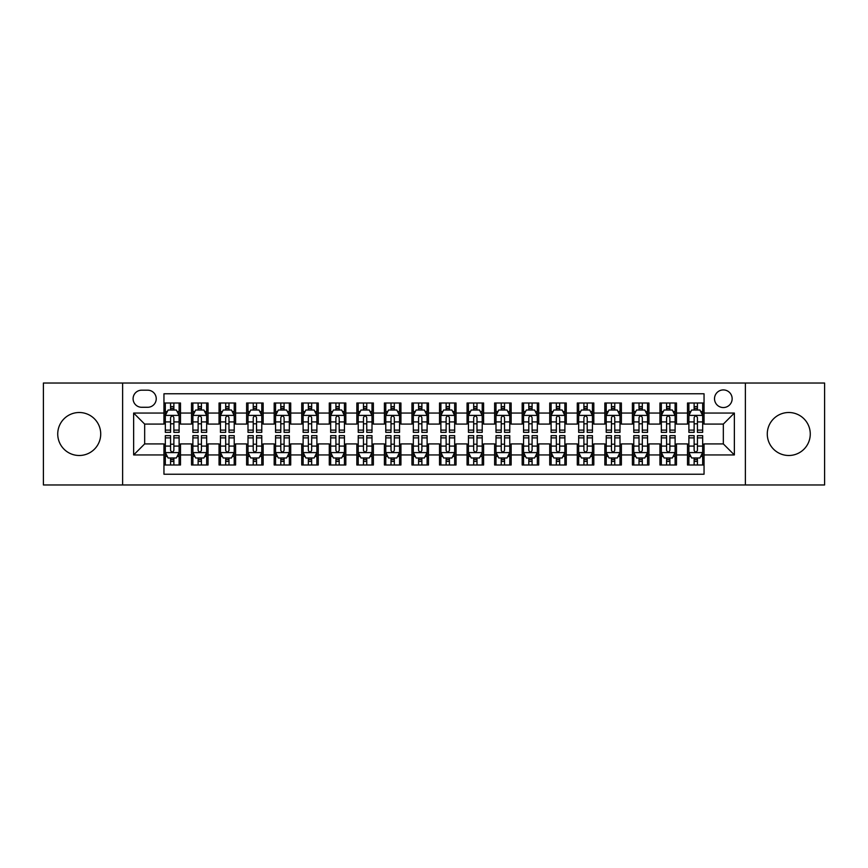 <?xml version="1.0" encoding="UTF-8"?>
<svg xmlns="http://www.w3.org/2000/svg" width="868" height="868" viewBox="0 0 868 868"><rect width="100%" height="100%" fill="white"/><g stroke="black" fill="none" stroke-linecap="round" stroke-linejoin="round"><path stroke-width="1.3" d="M788.773 412.506A21.494 21.494 0 0 0 767.279 434A21.494 21.494 0 0 0 788.773 455.494A21.494 21.494 0 0 0 810.267 434A21.494 21.494 0 0 0 788.773 412.506M79.227 412.506A21.494 21.494 0 0 0 57.733 434A21.494 21.494 0 0 0 79.227 455.494A21.494 21.494 0 0 0 100.721 434A21.494 21.494 0 0 0 79.227 412.506M723.337 389.916A8.821 8.821 0 0 0 714.516 398.727A8.821 8.821 0 0 0 723.337 407.548A8.821 8.821 0 0 0 732.147 398.727A8.821 8.821 0 0 0 723.337 389.916M745.373 484.973L824.6 484.973L824.6 383.027L745.373 383.027L745.373 484.973L122.627 484.973L122.627 383.027L43.4 383.027L43.4 484.973L122.627 484.973M704.046 403.002L687.51 403.002L687.51 413.059L676.487 413.059L676.487 424.083L687.51 424.083L687.51 413.059M676.487 413.059L676.487 403.002L659.951 403.002L659.951 413.059L648.938 413.059L648.938 424.083L659.951 424.083L659.951 413.059M648.938 413.059L648.938 403.002L632.403 403.002L632.403 413.059L621.38 413.059L621.38 424.083L632.403 424.083L632.403 413.059M621.38 413.059L621.38 403.002L604.844 403.002L604.844 413.059L593.82 413.059L593.82 424.083L604.844 424.083L604.844 413.059M593.82 413.059L593.82 403.002L577.285 403.002L577.285 413.059L566.261 413.059L566.261 424.083L577.285 424.083L577.285 413.059M566.261 413.059L566.261 403.002L549.737 403.002L549.737 413.059L538.713 413.059L538.713 424.083L549.737 424.083L549.737 413.059M538.713 413.059L538.713 403.002L522.178 403.002L522.178 413.059L511.154 413.059L511.154 424.083L522.178 424.083L522.178 413.059M511.154 413.059L511.154 403.002L494.619 403.002L494.619 413.059L483.595 413.059L483.595 424.083L494.619 424.083L494.619 413.059M483.595 413.059L483.595 403.002L467.071 403.002L467.071 413.059L456.047 413.059L456.047 424.083L467.071 424.083L467.071 413.059M456.047 413.059L456.047 403.002L439.512 403.002L439.512 413.059L428.488 413.059L428.488 424.083L439.512 424.083L439.512 413.059M428.488 413.059L428.488 403.002L411.953 403.002L411.953 413.059L400.929 413.059L400.929 424.083L411.953 424.083L411.953 413.059M400.929 413.059L400.929 403.002L384.405 403.002L384.405 413.059L373.381 413.059L373.381 424.083L384.405 424.083L384.405 413.059M373.381 413.059L373.381 403.002L356.846 403.002L356.846 413.059L345.822 413.059L345.822 424.083L356.846 424.083L356.846 413.059M345.822 413.059L345.822 403.002L329.287 403.002L329.287 413.059L318.263 413.059L318.263 424.083L329.287 424.083L329.287 413.059M318.263 413.059L318.263 403.002L301.738 403.002L301.738 413.059L290.715 413.059L290.715 424.083L301.738 424.083L301.738 413.059M290.715 413.059L290.715 403.002L274.179 403.002L274.179 413.059L263.156 413.059L263.156 424.083L274.179 424.083L274.179 413.059M263.156 413.059L263.156 403.002L246.62 403.002L246.62 413.059L235.597 413.059L235.597 424.083L246.62 424.083L246.62 413.059M235.597 413.059L235.597 403.002L219.061 403.002L219.061 413.059L208.049 413.059L208.049 424.083L219.061 424.083L219.061 413.059M208.049 413.059L208.049 403.002L191.513 403.002L191.513 424.083L180.49 424.083L180.49 403.002L163.954 403.002M163.954 464.998L180.49 464.998L180.49 443.917L191.513 443.917L191.513 464.998L208.049 464.998L208.049 443.917L219.061 443.917L219.061 454.94L208.049 454.94M219.061 454.94L219.061 464.998L235.597 464.998L235.597 443.917L246.62 443.917L246.62 454.94L235.597 454.94M246.62 454.94L246.62 464.998L263.156 464.998L263.156 443.917L274.179 443.917L274.179 454.94L263.156 454.94M274.179 454.94L274.179 464.998L290.715 464.998L290.715 443.917L301.738 443.917L301.738 454.94L290.715 454.94M301.738 454.94L301.738 464.998L318.263 464.998L318.263 443.917L329.287 443.917L329.287 454.94L318.263 454.94M329.287 454.94L329.287 464.998L345.822 464.998L345.822 443.917L356.846 443.917L356.846 454.94L345.822 454.94M356.846 454.94L356.846 464.998L373.381 464.998L373.381 443.917L384.405 443.917L384.405 454.94L373.381 454.94M384.405 454.94L384.405 464.998L400.929 464.998L400.929 443.917L411.953 443.917L411.953 454.94L400.929 454.94M411.953 454.94L411.953 464.998L428.488 464.998L428.488 443.917L439.512 443.917L439.512 454.94L428.488 454.94M439.512 454.94L439.512 464.998L456.047 464.998L456.047 443.917L467.071 443.917L467.071 454.94L456.047 454.94M467.071 454.94L467.071 464.998L483.595 464.998L483.595 443.917L494.619 443.917L494.619 454.94L483.595 454.94M494.619 454.94L494.619 464.998L511.154 464.998L511.154 443.917L522.178 443.917L522.178 454.94L511.154 454.94M522.178 454.94L522.178 464.998L538.713 464.998L538.713 443.917L549.737 443.917L549.737 454.94L538.713 454.94M549.737 454.94L549.737 464.998L566.261 464.998L566.261 443.917L577.285 443.917L577.285 454.94L566.261 454.94M577.285 454.94L577.285 464.998L593.82 464.998L593.82 443.917L604.844 443.917L604.844 454.94L593.82 454.94M604.844 454.94L604.844 464.998L621.38 464.998L621.38 443.917L632.403 443.917L632.403 454.94L621.38 454.94M632.403 454.94L632.403 464.998L648.938 464.998L648.938 443.917L659.951 443.917L659.951 454.94L648.938 454.94M659.951 454.94L659.951 464.998L676.487 464.998L676.487 443.917L687.51 443.917L687.51 454.94L676.487 454.94M141.636 407.276L147.701 407.276A8.539 8.539 0 0 0 156.24 398.727A8.539 8.539 0 0 0 147.701 390.188L141.636 390.188A8.539 8.539 0 0 0 133.097 398.727A8.539 8.539 0 0 0 141.636 407.276M745.373 383.027L122.627 383.027M704.046 413.059L704.046 393.768L163.954 393.768L163.954 424.083L144.663 424.083L144.663 443.917L163.954 443.917L163.954 474.232L704.046 474.232L704.046 443.917L723.337 443.917L723.337 424.083L704.046 424.083L704.046 413.059L734.361 413.059L734.361 454.94L704.046 454.94M163.954 454.94L133.639 454.94L133.639 413.059L163.954 413.059M687.51 454.94L687.51 464.998L704.046 464.998M163.954 409.891L165.332 409.891M170.573 409.891L173.871 409.891M179.112 409.891L180.49 409.891M163.954 423.801L165.332 423.801M170.573 423.801L173.871 423.801M179.112 423.801L180.49 423.801M163.954 444.199L165.332 444.199M170.573 444.199L173.871 444.199M179.112 444.199L180.49 444.199M163.954 458.109L165.332 458.109M170.573 458.109L173.871 458.109M179.112 458.109L180.49 458.109M191.513 423.801L192.891 423.801M198.121 423.801L201.43 423.801M206.671 423.801L208.049 423.801M191.513 409.891L192.891 409.891M198.121 409.891L201.43 409.891M206.671 409.891L208.049 409.891M191.513 444.199L192.891 444.199M198.121 444.199L201.43 444.199M206.671 444.199L208.049 444.199M191.513 458.109L192.891 458.109M198.121 458.109L201.43 458.109M206.671 458.109L208.049 458.109M219.061 444.199L220.439 444.199M225.68 444.199L228.989 444.199M234.219 444.199L235.597 444.199M219.061 458.109L220.439 458.109M225.68 458.109L228.989 458.109M234.219 458.109L235.597 458.109M219.061 409.891L220.439 409.891M225.68 409.891L228.989 409.891M234.219 409.891L235.597 409.891M219.061 423.801L220.439 423.801M225.68 423.801L228.989 423.801M234.219 423.801L235.597 423.801M246.62 444.199L247.998 444.199M253.239 444.199L256.537 444.199M261.778 444.199L263.156 444.199M246.62 458.109L247.998 458.109M253.239 458.109L256.537 458.109M261.778 458.109L263.156 458.109M246.62 409.891L247.998 409.891M253.239 409.891L256.537 409.891M261.778 409.891L263.156 409.891M246.62 423.801L247.998 423.801M253.239 423.801L256.537 423.801M261.778 423.801L263.156 423.801M274.179 444.199L275.557 444.199M280.787 444.199L284.096 444.199M289.337 444.199L290.715 444.199M274.179 458.109L275.557 458.109M280.787 458.109L284.096 458.109M289.337 458.109L290.715 458.109M274.179 409.891L275.557 409.891M280.787 409.891L284.096 409.891M289.337 409.891L290.715 409.891M274.179 423.801L275.557 423.801M280.787 423.801L284.096 423.801M289.337 423.801L290.715 423.801M301.738 444.199L303.116 444.199M308.346 444.199L311.655 444.199M316.885 444.199L318.263 444.199M301.738 458.109L303.116 458.109M308.346 458.109L311.655 458.109M316.885 458.109L318.263 458.109M301.738 409.891L303.116 409.891M308.346 409.891L311.655 409.891M316.885 409.891L318.263 409.891M301.738 423.801L303.116 423.801M308.346 423.801L311.655 423.801M316.885 423.801L318.263 423.801M329.287 444.199L330.665 444.199M335.905 444.199L339.204 444.199M344.444 444.199L345.822 444.199M329.287 458.109L330.665 458.109M335.905 458.109L339.204 458.109M344.444 458.109L345.822 458.109M329.287 409.891L330.665 409.891M335.905 409.891L339.204 409.891M344.444 409.891L345.822 409.891M329.287 423.801L330.665 423.801M335.905 423.801L339.204 423.801M344.444 423.801L345.822 423.801M356.846 444.199L358.224 444.199M363.453 444.199L366.763 444.199M372.003 444.199L373.381 444.199M356.846 458.109L358.224 458.109M363.453 458.109L366.763 458.109M372.003 458.109L373.381 458.109M356.846 409.891L358.224 409.891M363.453 409.891L366.763 409.891M372.003 409.891L373.381 409.891M356.846 423.801L358.224 423.801M363.453 423.801L366.763 423.801M372.003 423.801L373.381 423.801M384.405 444.199L385.783 444.199M391.012 444.199L394.322 444.199M399.551 444.199L400.929 444.199M384.405 458.109L385.783 458.109M391.012 458.109L394.322 458.109M399.551 458.109L400.929 458.109M384.405 409.891L385.783 409.891M391.012 409.891L394.322 409.891M399.551 409.891L400.929 409.891M384.405 423.801L385.783 423.801M391.012 423.801L394.322 423.801M399.551 423.801L400.929 423.801M411.953 444.199L413.331 444.199M418.571 444.199L421.881 444.199M427.11 444.199L428.488 444.199M411.953 458.109L413.331 458.109M418.571 458.109L421.881 458.109M427.11 458.109L428.488 458.109M411.953 409.891L413.331 409.891M418.571 409.891L421.881 409.891M427.11 409.891L428.488 409.891M411.953 423.801L413.331 423.801M418.571 423.801L421.881 423.801M427.11 423.801L428.488 423.801M439.512 444.199L440.89 444.199M446.119 444.199L449.429 444.199M454.669 444.199L456.047 444.199M439.512 458.109L440.89 458.109M446.119 458.109L449.429 458.109M454.669 458.109L456.047 458.109M439.512 409.891L440.89 409.891M446.119 409.891L449.429 409.891M454.669 409.891L456.047 409.891M439.512 423.801L440.89 423.801M446.119 423.801L449.429 423.801M454.669 423.801L456.047 423.801M467.071 444.199L468.449 444.199M473.678 444.199L476.988 444.199M482.217 444.199L483.595 444.199M467.071 458.109L468.449 458.109M473.678 458.109L476.988 458.109M482.217 458.109L483.595 458.109M467.071 409.891L468.449 409.891M473.678 409.891L476.988 409.891M482.217 409.891L483.595 409.891M467.071 423.801L468.449 423.801M473.678 423.801L476.988 423.801M482.217 423.801L483.595 423.801M494.619 444.199L495.997 444.199M501.237 444.199L504.547 444.199M509.776 444.199L511.154 444.199M494.619 458.109L495.997 458.109M501.237 458.109L504.547 458.109M509.776 458.109L511.154 458.109M494.619 409.891L495.997 409.891M501.237 409.891L504.547 409.891M509.776 409.891L511.154 409.891M494.619 423.801L495.997 423.801M501.237 423.801L504.547 423.801M509.776 423.801L511.154 423.801M522.178 444.199L523.556 444.199M528.796 444.199L532.095 444.199M537.335 444.199L538.713 444.199M522.178 458.109L523.556 458.109M528.796 458.109L532.095 458.109M537.335 458.109L538.713 458.109M522.178 409.891L523.556 409.891M528.796 409.891L532.095 409.891M537.335 409.891L538.713 409.891M522.178 423.801L523.556 423.801M528.796 423.801L532.095 423.801M537.335 423.801L538.713 423.801M549.737 444.199L551.115 444.199M556.345 444.199L559.654 444.199M564.884 444.199L566.261 444.199M549.737 458.109L551.115 458.109M556.345 458.109L559.654 458.109M564.884 458.109L566.261 458.109M549.737 409.891L551.115 409.891M556.345 409.891L559.654 409.891M564.884 409.891L566.261 409.891M549.737 423.801L551.115 423.801M556.345 423.801L559.654 423.801M564.884 423.801L566.261 423.801M577.285 444.199L578.663 444.199M583.904 444.199L587.213 444.199M592.443 444.199L593.82 444.199M577.285 458.109L578.663 458.109M583.904 458.109L587.213 458.109M592.443 458.109L593.82 458.109M577.285 409.891L578.663 409.891M583.904 409.891L587.213 409.891M592.443 409.891L593.82 409.891M577.285 423.801L578.663 423.801M583.904 423.801L587.213 423.801M592.443 423.801L593.82 423.801M604.844 444.199L606.222 444.199M611.463 444.199L614.761 444.199M620.002 444.199L621.38 444.199M604.844 458.109L606.222 458.109M611.463 458.109L614.761 458.109M620.002 458.109L621.38 458.109M604.844 409.891L606.222 409.891M611.463 409.891L614.761 409.891M620.002 409.891L621.38 409.891M604.844 423.801L606.222 423.801M611.463 423.801L614.761 423.801M620.002 423.801L621.38 423.801M632.403 444.199L633.781 444.199M639.011 444.199L642.32 444.199M647.561 444.199L648.938 444.199M632.403 458.109L633.781 458.109M639.011 458.109L642.32 458.109M647.561 458.109L648.938 458.109M632.403 409.891L633.781 409.891M639.011 409.891L642.32 409.891M647.561 409.891L648.938 409.891M632.403 423.801L633.781 423.801M639.011 423.801L642.32 423.801M647.561 423.801L648.938 423.801M659.951 444.199L661.329 444.199M666.57 444.199L669.879 444.199M675.109 444.199L676.487 444.199M659.951 458.109L661.329 458.109M666.57 458.109L669.879 458.109M675.109 458.109L676.487 458.109M659.951 409.891L661.329 409.891M666.57 409.891L669.879 409.891M675.109 409.891L676.487 409.891M659.951 423.801L661.329 423.801M666.57 423.801L669.879 423.801M675.109 423.801L676.487 423.801M687.51 444.199L688.888 444.199M694.129 444.199L697.427 444.199M702.668 444.199L704.046 444.199M687.51 458.109L688.888 458.109M694.129 458.109L697.427 458.109M702.668 458.109L704.046 458.109M687.51 409.891L688.888 409.891M694.129 409.891L697.427 409.891M702.668 409.891L704.046 409.891M687.51 423.801L688.888 423.801M694.129 423.801L697.427 423.801M702.668 423.801L704.046 423.801M144.663 424.083L133.639 413.059M144.663 443.917L133.639 454.94M734.361 413.059L723.337 424.083M734.361 454.94L723.337 443.917M173.871 406.582L170.573 406.582M179.112 430.105L173.871 430.105L173.871 432.351L179.112 432.351L179.112 415.533L176.356 410.021L168.088 410.021L165.332 415.533L165.332 432.351L170.573 432.351L170.573 430.105L165.332 430.105M165.332 415.533L165.332 403.002M179.112 415.533L179.112 403.002M170.573 410.021L170.573 403.002M173.871 403.002L173.871 410.021M173.871 430.105L173.871 417.606C172.775 415.479 171.669 415.479 170.573 417.606L170.573 430.105M170.573 461.418L173.871 461.418M165.332 437.895L170.573 437.895L170.573 435.649L165.332 435.649L165.332 452.467L168.088 457.978L176.356 457.978L179.112 452.467L179.112 435.649L173.871 435.649L173.871 437.895L179.112 437.895M179.112 452.467L179.112 464.998M165.332 452.467L165.332 464.998M173.871 457.978L173.871 464.998M170.573 464.998L170.573 457.978M170.573 437.895L170.573 450.394C171.669 452.521 172.775 452.521 173.871 450.394L173.871 437.895M201.43 406.582L198.121 406.582M206.671 430.105L201.43 430.105L201.43 432.351L206.671 432.351L206.671 415.533L203.915 410.021L195.647 410.021L192.891 415.533L192.891 432.351L198.121 432.351L198.121 430.105L192.891 430.105M192.891 415.533L192.891 403.002M206.671 415.533L206.671 403.002M198.121 410.021L198.121 403.002M201.43 403.002L201.43 410.021M201.43 430.105L201.43 417.606C200.334 415.479 199.228 415.479 198.121 417.606L198.121 430.105M228.989 406.582L225.68 406.582M234.219 430.105L228.989 430.105L228.989 432.351L234.219 432.351L234.219 415.533L231.463 410.021L223.195 410.021L220.439 415.533L220.439 432.351L225.68 432.351L225.68 430.105L220.439 430.105M220.439 415.533L220.439 403.002M234.219 415.533L234.219 403.002M225.68 410.021L225.68 403.002M228.989 403.002L228.989 410.021M228.989 430.105L228.989 417.606C227.883 415.479 226.787 415.479 225.68 417.606L225.68 430.105M256.537 406.582L253.239 406.582M261.778 430.105L256.537 430.105L256.537 432.351L261.778 432.351L261.778 415.533L259.022 410.021L250.754 410.021L247.998 415.533L247.998 432.351L253.239 432.351L253.239 430.105L247.998 430.105M247.998 415.533L247.998 403.002M261.778 415.533L261.778 403.002M253.239 410.021L253.239 403.002M256.537 403.002L256.537 410.021M256.537 430.105L256.537 417.606C255.442 415.479 254.335 415.479 253.239 417.606L253.239 430.105M284.096 406.582L280.787 406.582M289.337 430.105L284.096 430.105L284.096 432.351L289.337 432.351L289.337 415.533L286.581 410.021L278.313 410.021L275.557 415.533L275.557 432.351L280.787 432.351L280.787 430.105L275.557 430.105M275.557 415.533L275.557 403.002M289.337 415.533L289.337 403.002M280.787 410.021L280.787 403.002M284.096 403.002L284.096 410.021M284.096 430.105L284.096 417.606C283.001 415.479 281.894 415.479 280.787 417.606L280.787 430.105M198.121 461.418L201.43 461.418M192.891 437.895L198.121 437.895L198.121 435.649L192.891 435.649L192.891 452.467L195.647 457.978L203.915 457.978L206.671 452.467L206.671 435.649L201.43 435.649L201.43 437.895L206.671 437.895M206.671 452.467L206.671 464.998M192.891 452.467L192.891 464.998M201.43 457.978L201.43 464.998M198.121 464.998L198.121 457.978M198.121 437.895L198.121 450.394C199.228 452.521 200.324 452.521 201.43 450.394L201.43 437.895M225.68 461.418L228.989 461.418M220.439 437.895L225.68 437.895L225.68 435.649L220.439 435.649L220.439 452.467L223.195 457.978L231.463 457.978L234.219 452.467L234.219 435.649L228.989 435.649L228.989 437.895L234.219 437.895M234.219 452.467L234.219 464.998M220.439 452.467L220.439 464.998M228.989 457.978L228.989 464.998M225.68 464.998L225.68 457.978M225.68 437.895L225.68 450.394C226.776 452.521 227.883 452.521 228.989 450.394L228.989 437.895M253.239 461.418L256.537 461.418M247.998 437.895L253.239 437.895L253.239 435.649L247.998 435.649L247.998 452.467L250.754 457.978L259.022 457.978L261.778 452.467L261.778 435.649L256.537 435.649L256.537 437.895L261.778 437.895M261.778 452.467L261.778 464.998M247.998 452.467L247.998 464.998M256.537 457.978L256.537 464.998M253.239 464.998L253.239 457.978M253.239 437.895L253.239 450.394C254.335 452.521 255.442 452.521 256.537 450.394L256.537 437.895M280.787 461.418L284.096 461.418M275.557 437.895L280.787 437.895L280.787 435.649L275.557 435.649L275.557 452.467L278.313 457.978L286.581 457.978L289.337 452.467L289.337 435.649L284.096 435.649L284.096 437.895L289.337 437.895M289.337 452.467L289.337 464.998M275.557 452.467L275.557 464.998M284.096 457.978L284.096 464.998M280.787 464.998L280.787 457.978M280.787 437.895L280.787 450.394C281.894 452.521 282.99 452.521 284.096 450.394L284.096 437.895M311.655 406.582L308.346 406.582M316.885 430.105L311.655 430.105L311.655 432.351L316.885 432.351L316.885 415.533L314.129 410.021L305.861 410.021L303.116 415.533L303.116 432.351L308.346 432.351L308.346 430.105L303.116 430.105M303.116 415.533L303.116 403.002M316.885 415.533L316.885 403.002M308.346 410.021L308.346 403.002M311.655 403.002L311.655 410.021M311.655 430.105L311.655 417.606C310.549 415.479 309.453 415.479 308.346 417.606L308.346 430.105M308.346 461.418L311.655 461.418M303.116 437.895L308.346 437.895L308.346 435.649L303.116 435.649L303.116 452.467L305.861 457.978L314.129 457.978L316.885 452.467L316.885 435.649L311.655 435.649L311.655 437.895L316.885 437.895M316.885 452.467L316.885 464.998M303.116 452.467L303.116 464.998M311.655 457.978L311.655 464.998M308.346 464.998L308.346 457.978M308.346 437.895L308.346 450.394C309.442 452.521 310.549 452.521 311.655 450.394L311.655 437.895M339.204 406.582L335.905 406.582M344.444 430.105L339.204 430.105L339.204 432.351L344.444 432.351L344.444 415.533L341.688 410.021L333.421 410.021L330.665 415.533L330.665 432.351L335.905 432.351L335.905 430.105L330.665 430.105M330.665 415.533L330.665 403.002M344.444 415.533L344.444 403.002M335.905 410.021L335.905 403.002M339.204 403.002L339.204 410.021M339.204 430.105L339.204 417.606C338.108 415.479 337.001 415.479 335.905 417.606L335.905 430.105M335.905 461.418L339.204 461.418M330.665 437.895L335.905 437.895L335.905 435.649L330.665 435.649L330.665 452.467L333.421 457.978L341.688 457.978L344.444 452.467L344.444 435.649L339.204 435.649L339.204 437.895L344.444 437.895M344.444 452.467L344.444 464.998M330.665 452.467L330.665 464.998M339.204 457.978L339.204 464.998M335.905 464.998L335.905 457.978M335.905 437.895L335.905 450.394C337.001 452.521 338.108 452.521 339.204 450.394L339.204 437.895M366.763 406.582L363.453 406.582M372.003 430.105L366.763 430.105L366.763 432.351L372.003 432.351L372.003 415.533L369.247 410.021L360.979 410.021L358.224 415.533L358.224 432.351L363.453 432.351L363.453 430.105L358.224 430.105M358.224 415.533L358.224 403.002M372.003 415.533L372.003 403.002M363.453 410.021L363.453 403.002M366.763 403.002L366.763 410.021M366.763 430.105L366.763 417.606C365.667 415.479 364.56 415.479 363.453 417.606L363.453 430.105M363.453 461.418L366.763 461.418M358.224 437.895L363.453 437.895L363.453 435.649L358.224 435.649L358.224 452.467L360.979 457.978L369.247 457.978L372.003 452.467L372.003 435.649L366.763 435.649L366.763 437.895L372.003 437.895M372.003 452.467L372.003 464.998M358.224 452.467L358.224 464.998M366.763 457.978L366.763 464.998M363.453 464.998L363.453 457.978M363.453 437.895L363.453 450.394C364.56 452.521 365.656 452.521 366.763 450.394L366.763 437.895M394.322 406.582L391.012 406.582M399.551 430.105L394.322 430.105L394.322 432.351L399.551 432.351L399.551 415.533L396.795 410.021L388.538 410.021L385.783 415.533L385.783 432.351L391.012 432.351L391.012 430.105L385.783 430.105M385.783 415.533L385.783 403.002M399.551 415.533L399.551 403.002M391.012 410.021L391.012 403.002M394.322 403.002L394.322 410.021M394.322 430.105L394.322 417.606C393.215 415.479 392.119 415.479 391.012 417.606L391.012 430.105M391.012 461.418L394.322 461.418M385.783 437.895L391.012 437.895L391.012 435.649L385.783 435.649L385.783 452.467L388.538 457.978L396.795 457.978L399.551 452.467L399.551 435.649L394.322 435.649L394.322 437.895L399.551 437.895M399.551 452.467L399.551 464.998M385.783 452.467L385.783 464.998M394.322 457.978L394.322 464.998M391.012 464.998L391.012 457.978M391.012 437.895L391.012 450.394C392.119 452.521 393.215 452.521 394.322 450.394L394.322 437.895M421.881 406.582L418.571 406.582M427.11 430.105L421.881 430.105L421.881 432.351L427.11 432.351L427.11 415.533L424.354 410.021L416.087 410.021L413.331 415.533L413.331 432.351L418.571 432.351L418.571 430.105L413.331 430.105M413.331 415.533L413.331 403.002M427.11 415.533L427.11 403.002M418.571 410.021L418.571 403.002M421.881 403.002L421.881 410.021M421.881 430.105L421.881 417.606C420.774 415.479 419.678 415.479 418.571 417.606L418.571 430.105M418.571 461.418L421.881 461.418M413.331 437.895L418.571 437.895L418.571 435.649L413.331 435.649L413.331 452.467L416.087 457.978L424.354 457.978L427.11 452.467L427.11 435.649L421.881 435.649L421.881 437.895L427.11 437.895M427.11 452.467L427.11 464.998M413.331 452.467L413.331 464.998M421.881 457.978L421.881 464.998M418.571 464.998L418.571 457.978M418.571 437.895L418.571 450.394C419.667 452.521 420.774 452.521 421.881 450.394L421.881 437.895M449.429 406.582L446.119 406.582M454.669 430.105L449.429 430.105L449.429 432.351L454.669 432.351L454.669 415.533L451.913 410.021L443.646 410.021L440.89 415.533L440.89 432.351L446.119 432.351L446.119 430.105L440.89 430.105M440.89 415.533L440.89 403.002M454.669 415.533L454.669 403.002M446.119 410.021L446.119 403.002M449.429 403.002L449.429 410.021M449.429 430.105L449.429 417.606C448.333 415.479 447.226 415.479 446.119 417.606L446.119 430.105M446.119 461.418L449.429 461.418M440.89 437.895L446.119 437.895L446.119 435.649L440.89 435.649L440.89 452.467L443.646 457.978L451.913 457.978L454.669 452.467L454.669 435.649L449.429 435.649L449.429 437.895L454.669 437.895M454.669 452.467L454.669 464.998M440.89 452.467L440.89 464.998M449.429 457.978L449.429 464.998M446.119 464.998L446.119 457.978M446.119 437.895L446.119 450.394C447.226 452.521 448.322 452.521 449.429 450.394L449.429 437.895M476.988 406.582L473.678 406.582M482.217 430.105L476.988 430.105L476.988 432.351L482.217 432.351L482.217 415.533L479.461 410.021L471.205 410.021L468.449 415.533L468.449 432.351L473.678 432.351L473.678 430.105L468.449 430.105M468.449 415.533L468.449 403.002M482.217 415.533L482.217 403.002M473.678 410.021L473.678 403.002M476.988 403.002L476.988 410.021M476.988 430.105L476.988 417.606C475.881 415.479 474.785 415.479 473.678 417.606L473.678 430.105M473.678 461.418L476.988 461.418M468.449 437.895L473.678 437.895L473.678 435.649L468.449 435.649L468.449 452.467L471.205 457.978L479.461 457.978L482.217 452.467L482.217 435.649L476.988 435.649L476.988 437.895L482.217 437.895M482.217 452.467L482.217 464.998M468.449 452.467L468.449 464.998M476.988 457.978L476.988 464.998M473.678 464.998L473.678 457.978M473.678 437.895L473.678 450.394C474.785 452.521 475.881 452.521 476.988 450.394L476.988 437.895M504.547 406.582L501.237 406.582M509.776 430.105L504.547 430.105L504.547 432.351L509.776 432.351L509.776 415.533L507.02 410.021L498.753 410.021L495.997 415.533L495.997 432.351L501.237 432.351L501.237 430.105L495.997 430.105M495.997 415.533L495.997 403.002M509.776 415.533L509.776 403.002M501.237 410.021L501.237 403.002M504.547 403.002L504.547 410.021M504.547 430.105L504.547 417.606C503.44 415.479 502.344 415.479 501.237 417.606L501.237 430.105M501.237 461.418L504.547 461.418M495.997 437.895L501.237 437.895L501.237 435.649L495.997 435.649L495.997 452.467L498.753 457.978L507.02 457.978L509.776 452.467L509.776 435.649L504.547 435.649L504.547 437.895L509.776 437.895M509.776 452.467L509.776 464.998M495.997 452.467L495.997 464.998M504.547 457.978L504.547 464.998M501.237 464.998L501.237 457.978M501.237 437.895L501.237 450.394C502.333 452.521 503.44 452.521 504.547 450.394L504.547 437.895M528.796 461.418L532.095 461.418M523.556 437.895L528.796 437.895L528.796 435.649L523.556 435.649L523.556 452.467L526.312 457.978L534.579 457.978L537.335 452.467L537.335 435.649L532.095 435.649L532.095 437.895L537.335 437.895M537.335 452.467L537.335 464.998M523.556 452.467L523.556 464.998M532.095 457.978L532.095 464.998M528.796 464.998L528.796 457.978M528.796 437.895L528.796 450.394C529.892 452.521 530.999 452.521 532.095 450.394L532.095 437.895M556.345 461.418L559.654 461.418M551.115 437.895L556.345 437.895L556.345 435.649L551.115 435.649L551.115 452.467L553.871 457.978L562.139 457.978L564.884 452.467L564.884 435.649L559.654 435.649L559.654 437.895L564.884 437.895M564.884 452.467L564.884 464.998M551.115 452.467L551.115 464.998M559.654 457.978L559.654 464.998M556.345 464.998L556.345 457.978M556.345 437.895L556.345 450.394C557.451 452.521 558.547 452.521 559.654 450.394L559.654 437.895M532.095 406.582L528.796 406.582M537.335 430.105L532.095 430.105L532.095 432.351L537.335 432.351L537.335 415.533L534.579 410.021L526.312 410.021L523.556 415.533L523.556 432.351L528.796 432.351L528.796 430.105L523.556 430.105M523.556 415.533L523.556 403.002M537.335 415.533L537.335 403.002M528.796 410.021L528.796 403.002M532.095 403.002L532.095 410.021M532.095 430.105L532.095 417.606C530.999 415.479 529.892 415.479 528.796 417.606L528.796 430.105M559.654 406.582L556.345 406.582M564.884 430.105L559.654 430.105L559.654 432.351L564.884 432.351L564.884 415.533L562.139 410.021L553.871 410.021L551.115 415.533L551.115 432.351L556.345 432.351L556.345 430.105L551.115 430.105M551.115 415.533L551.115 403.002M564.884 415.533L564.884 403.002M556.345 410.021L556.345 403.002M559.654 403.002L559.654 410.021M559.654 430.105L559.654 417.606C558.558 415.479 557.451 415.479 556.345 417.606L556.345 430.105M587.213 406.582L583.904 406.582M592.443 430.105L587.213 430.105L587.213 432.351L592.443 432.351L592.443 415.533L589.687 410.021L581.419 410.021L578.663 415.533L578.663 432.351L583.904 432.351L583.904 430.105L578.663 430.105M578.663 415.533L578.663 403.002M592.443 415.533L592.443 403.002M583.904 410.021L583.904 403.002M587.213 403.002L587.213 410.021M587.213 430.105L587.213 417.606C586.106 415.479 585.01 415.479 583.904 417.606L583.904 430.105M583.904 461.418L587.213 461.418M578.663 437.895L583.904 437.895L583.904 435.649L578.663 435.649L578.663 452.467L581.419 457.978L589.687 457.978L592.443 452.467L592.443 435.649L587.213 435.649L587.213 437.895L592.443 437.895M592.443 452.467L592.443 464.998M578.663 452.467L578.663 464.998M587.213 457.978L587.213 464.998M583.904 464.998L583.904 457.978M583.904 437.895L583.904 450.394C584.999 452.521 586.106 452.521 587.213 450.394L587.213 437.895M614.761 406.582L611.463 406.582M620.002 430.105L614.761 430.105L614.761 432.351L620.002 432.351L620.002 415.533L617.246 410.021L608.978 410.021L606.222 415.533L606.222 432.351L611.463 432.351L611.463 430.105L606.222 430.105M606.222 415.533L606.222 403.002M620.002 415.533L620.002 403.002M611.463 410.021L611.463 403.002M614.761 403.002L614.761 410.021M614.761 430.105L614.761 417.606C613.665 415.479 612.558 415.479 611.463 417.606L611.463 430.105M611.463 461.418L614.761 461.418M606.222 437.895L611.463 437.895L611.463 435.649L606.222 435.649L606.222 452.467L608.978 457.978L617.246 457.978L620.002 452.467L620.002 435.649L614.761 435.649L614.761 437.895L620.002 437.895M620.002 452.467L620.002 464.998M606.222 452.467L606.222 464.998M614.761 457.978L614.761 464.998M611.463 464.998L611.463 457.978M611.463 437.895L611.463 450.394C612.558 452.521 613.665 452.521 614.761 450.394L614.761 437.895M642.32 406.582L639.011 406.582M647.561 430.105L642.32 430.105L642.32 432.351L647.561 432.351L647.561 415.533L644.805 410.021L636.537 410.021L633.781 415.533L633.781 432.351L639.011 432.351L639.011 430.105L633.781 430.105M633.781 415.533L633.781 403.002M647.561 415.533L647.561 403.002M639.011 410.021L639.011 403.002M642.32 403.002L642.32 410.021M642.32 430.105L642.32 417.606C641.224 415.479 640.117 415.479 639.011 417.606L639.011 430.105M639.011 461.418L642.32 461.418M633.781 437.895L639.011 437.895L639.011 435.649L633.781 435.649L633.781 452.467L636.537 457.978L644.805 457.978L647.561 452.467L647.561 435.649L642.32 435.649L642.32 437.895L647.561 437.895M647.561 452.467L647.561 464.998M633.781 452.467L633.781 464.998M642.32 457.978L642.32 464.998M639.011 464.998L639.011 457.978M639.011 437.895L639.011 450.394C640.117 452.521 641.213 452.521 642.32 450.394L642.32 437.895M669.879 406.582L666.57 406.582M675.109 430.105L669.879 430.105L669.879 432.351L675.109 432.351L675.109 415.533L672.353 410.021L664.085 410.021L661.329 415.533L661.329 432.351L666.57 432.351L666.57 430.105L661.329 430.105M661.329 415.533L661.329 403.002M675.109 415.533L675.109 403.002M666.57 410.021L666.57 403.002M669.879 403.002L669.879 410.021M669.879 430.105L669.879 417.606C668.772 415.479 667.676 415.479 666.57 417.606L666.57 430.105M666.57 461.418L669.879 461.418M661.329 437.895L666.57 437.895L666.57 435.649L661.329 435.649L661.329 452.467L664.085 457.978L672.353 457.978L675.109 452.467L675.109 435.649L669.879 435.649L669.879 437.895L675.109 437.895M675.109 452.467L675.109 464.998M661.329 452.467L661.329 464.998M669.879 457.978L669.879 464.998M666.57 464.998L666.57 457.978M666.57 437.895L666.57 450.394C667.666 452.521 668.772 452.521 669.879 450.394L669.879 437.895M697.427 406.582L694.129 406.582M702.668 430.105L697.427 430.105L697.427 432.351L702.668 432.351L702.668 415.533L699.912 410.021L691.644 410.021L688.888 415.533L688.888 432.351L694.129 432.351L694.129 430.105L688.888 430.105M688.888 415.533L688.888 403.002M702.668 415.533L702.668 403.002M694.129 410.021L694.129 403.002M697.427 403.002L697.427 410.021M697.427 430.105L697.427 417.606C696.331 415.479 695.225 415.479 694.129 417.606L694.129 430.105M694.129 461.418L697.427 461.418M688.888 437.895L694.129 437.895L694.129 435.649L688.888 435.649L688.888 452.467L691.644 457.978L699.912 457.978L702.668 452.467L702.668 435.649L697.427 435.649L697.427 437.895L702.668 437.895M702.668 452.467L702.668 464.998M688.888 452.467L688.888 464.998M697.427 457.978L697.427 464.998M694.129 464.998L694.129 457.978M694.129 437.895L694.129 450.394C695.225 452.521 696.331 452.521 697.427 450.394L697.427 437.895M191.513 454.94L180.49 454.94M191.513 413.059L180.49 413.059M179.047 415.403L165.397 415.403M165.332 411.541L167.329 411.541M177.115 411.541L179.112 411.541M170.573 421.924L165.332 421.924M179.112 421.924L173.871 421.924M173.871 408.34L170.573 408.34M165.397 452.597L179.047 452.597M179.112 456.459L177.115 456.459M167.329 456.459L165.332 456.459M173.871 446.076L179.112 446.076M165.332 446.076L170.573 446.076M170.573 459.66L173.871 459.66M206.595 415.403L192.956 415.403M192.891 411.541L194.888 411.541M204.674 411.541L206.671 411.541M198.121 421.924L192.891 421.924M206.671 421.924L201.43 421.924M201.43 408.34L198.121 408.34M234.154 415.403L220.515 415.403M220.439 411.541L222.447 411.541M232.223 411.541L234.219 411.541M225.68 421.924L220.439 421.924M234.219 421.924L228.989 421.924M228.989 408.34L225.68 408.34M261.713 415.403L248.064 415.403M247.998 411.541L249.995 411.541M259.782 411.541L261.778 411.541M253.239 421.924L247.998 421.924M261.778 421.924L256.537 421.924M256.537 408.34L253.239 408.34M289.261 415.403L275.623 415.403M275.557 411.541L277.554 411.541M287.341 411.541L289.337 411.541M280.787 421.924L275.557 421.924M289.337 421.924L284.096 421.924M284.096 408.34L280.787 408.34M192.956 452.597L206.595 452.597M206.671 456.459L204.674 456.459M194.888 456.459L192.891 456.459M201.43 446.076L206.671 446.076M192.891 446.076L198.121 446.076M198.121 459.66L201.43 459.66M220.515 452.597L234.154 452.597M234.219 456.459L232.223 456.459M222.447 456.459L220.439 456.459M228.989 446.076L234.219 446.076M220.439 446.076L225.68 446.076M225.68 459.66L228.989 459.66M248.064 452.597L261.713 452.597M261.778 456.459L259.782 456.459M249.995 456.459L247.998 456.459M256.537 446.076L261.778 446.076M247.998 446.076L253.239 446.076M253.239 459.66L256.537 459.66M275.623 452.597L289.261 452.597M289.337 456.459L287.341 456.459M277.554 456.459L275.557 456.459M284.096 446.076L289.337 446.076M275.557 446.076L280.787 446.076M280.787 459.66L284.096 459.66M316.82 415.403L303.182 415.403M303.116 411.541L305.113 411.541M314.889 411.541L316.885 411.541M308.346 421.924L303.116 421.924M316.885 421.924L311.655 421.924M311.655 408.34L308.346 408.34M303.182 452.597L316.82 452.597M316.885 456.459L314.889 456.459M305.113 456.459L303.116 456.459M311.655 446.076L316.885 446.076M303.116 446.076L308.346 446.076M308.346 459.66L311.655 459.66M344.379 415.403L330.741 415.403M330.665 411.541L332.661 411.541M342.448 411.541L344.444 411.541M335.905 421.924L330.665 421.924M344.444 421.924L339.204 421.924M339.204 408.34L335.905 408.34M330.741 452.597L344.379 452.597M344.444 456.459L342.448 456.459M332.661 456.459L330.665 456.459M339.204 446.076L344.444 446.076M330.665 446.076L335.905 446.076M335.905 459.66L339.204 459.66M371.927 415.403L358.289 415.403M358.224 411.541L360.22 411.541M370.007 411.541L372.003 411.541M363.453 421.924L358.224 421.924M372.003 421.924L366.763 421.924M366.763 408.34L363.453 408.34M358.289 452.597L371.927 452.597M372.003 456.459L370.007 456.459M360.22 456.459L358.224 456.459M366.763 446.076L372.003 446.076M358.224 446.076L363.453 446.076M363.453 459.66L366.763 459.66M399.486 415.403L385.848 415.403M385.783 411.541L387.779 411.541M397.555 411.541L399.551 411.541M391.012 421.924L385.783 421.924M399.551 421.924L394.322 421.924M394.322 408.34L391.012 408.34M385.848 452.597L399.486 452.597M399.551 456.459L397.555 456.459M387.779 456.459L385.783 456.459M394.322 446.076L399.551 446.076M385.783 446.076L391.012 446.076M391.012 459.66L394.322 459.66M427.045 415.403L413.407 415.403M413.331 411.541L415.327 411.541M425.114 411.541L427.11 411.541M418.571 421.924L413.331 421.924M427.11 421.924L421.881 421.924M421.881 408.34L418.571 408.34M413.407 452.597L427.045 452.597M427.11 456.459L425.114 456.459M415.327 456.459L413.331 456.459M421.881 446.076L427.11 446.076M413.331 446.076L418.571 446.076M418.571 459.66L421.881 459.66M454.593 415.403L440.955 415.403M440.89 411.541L442.886 411.541M452.673 411.541L454.669 411.541M446.119 421.924L440.89 421.924M454.669 421.924L449.429 421.924M449.429 408.34L446.119 408.34M440.955 452.597L454.593 452.597M454.669 456.459L452.673 456.459M442.886 456.459L440.89 456.459M449.429 446.076L454.669 446.076M440.89 446.076L446.119 446.076M446.119 459.66L449.429 459.66M482.152 415.403L468.514 415.403M468.449 411.541L470.445 411.541M480.221 411.541L482.217 411.541M473.678 421.924L468.449 421.924M482.217 421.924L476.988 421.924M476.988 408.34L473.678 408.34M468.514 452.597L482.152 452.597M482.217 456.459L480.221 456.459M470.445 456.459L468.449 456.459M476.988 446.076L482.217 446.076M468.449 446.076L473.678 446.076M473.678 459.66L476.988 459.66M509.711 415.403L496.073 415.403M495.997 411.541L497.993 411.541M507.78 411.541L509.776 411.541M501.237 421.924L495.997 421.924M509.776 421.924L504.547 421.924M504.547 408.34L501.237 408.34M496.073 452.597L509.711 452.597M509.776 456.459L507.78 456.459M497.993 456.459L495.997 456.459M504.547 446.076L509.776 446.076M495.997 446.076L501.237 446.076M501.237 459.66L504.547 459.66M523.621 452.597L537.259 452.597M537.335 456.459L535.339 456.459M525.552 456.459L523.556 456.459M532.095 446.076L537.335 446.076M523.556 446.076L528.796 446.076M528.796 459.66L532.095 459.66M551.18 452.597L564.818 452.597M564.884 456.459L562.887 456.459M553.111 456.459L551.115 456.459M559.654 446.076L564.884 446.076M551.115 446.076L556.345 446.076M556.345 459.66L559.654 459.66M537.259 415.403L523.621 415.403M523.556 411.541L525.552 411.541M535.339 411.541L537.335 411.541M528.796 421.924L523.556 421.924M537.335 421.924L532.095 421.924M532.095 408.34L528.796 408.34M564.818 415.403L551.18 415.403M551.115 411.541L553.111 411.541M562.887 411.541L564.884 411.541M556.345 421.924L551.115 421.924M564.884 421.924L559.654 421.924M559.654 408.34L556.345 408.34M592.377 415.403L578.739 415.403M578.663 411.541L580.659 411.541M590.446 411.541L592.443 411.541M583.904 421.924L578.663 421.924M592.443 421.924L587.213 421.924M587.213 408.34L583.904 408.34M578.739 452.597L592.377 452.597M592.443 456.459L590.446 456.459M580.659 456.459L578.663 456.459M587.213 446.076L592.443 446.076M578.663 446.076L583.904 446.076M583.904 459.66L587.213 459.66M619.936 415.403L606.287 415.403M606.222 411.541L608.218 411.541M618.005 411.541L620.002 411.541M611.463 421.924L606.222 421.924M620.002 421.924L614.761 421.924M614.761 408.34L611.463 408.34M606.287 452.597L619.936 452.597M620.002 456.459L618.005 456.459M608.218 456.459L606.222 456.459M614.761 446.076L620.002 446.076M606.222 446.076L611.463 446.076M611.463 459.66L614.761 459.66M647.485 415.403L633.846 415.403M633.781 411.541L635.777 411.541M645.553 411.541L647.561 411.541M639.011 421.924L633.781 421.924M647.561 421.924L642.32 421.924M642.32 408.34L639.011 408.34M633.846 452.597L647.485 452.597M647.561 456.459L645.553 456.459M635.777 456.459L633.781 456.459M642.32 446.076L647.561 446.076M633.781 446.076L639.011 446.076M639.011 459.66L642.32 459.66M675.044 415.403L661.405 415.403M661.329 411.541L663.326 411.541M673.112 411.541L675.109 411.541M666.57 421.924L661.329 421.924M675.109 421.924L669.879 421.924M669.879 408.34L666.57 408.34M661.405 452.597L675.044 452.597M675.109 456.459L673.112 456.459M663.326 456.459L661.329 456.459M669.879 446.076L675.109 446.076M661.329 446.076L666.57 446.076M666.57 459.66L669.879 459.66M702.603 415.403L688.953 415.403M688.888 411.541L690.885 411.541M700.671 411.541L702.668 411.541M694.129 421.924L688.888 421.924M702.668 421.924L697.427 421.924M697.427 408.34L694.129 408.34M688.953 452.597L702.603 452.597M702.668 456.459L700.671 456.459M690.885 456.459L688.888 456.459M697.427 446.076L702.668 446.076M688.888 446.076L694.129 446.076M694.129 459.66L697.427 459.66"/></g></svg>
